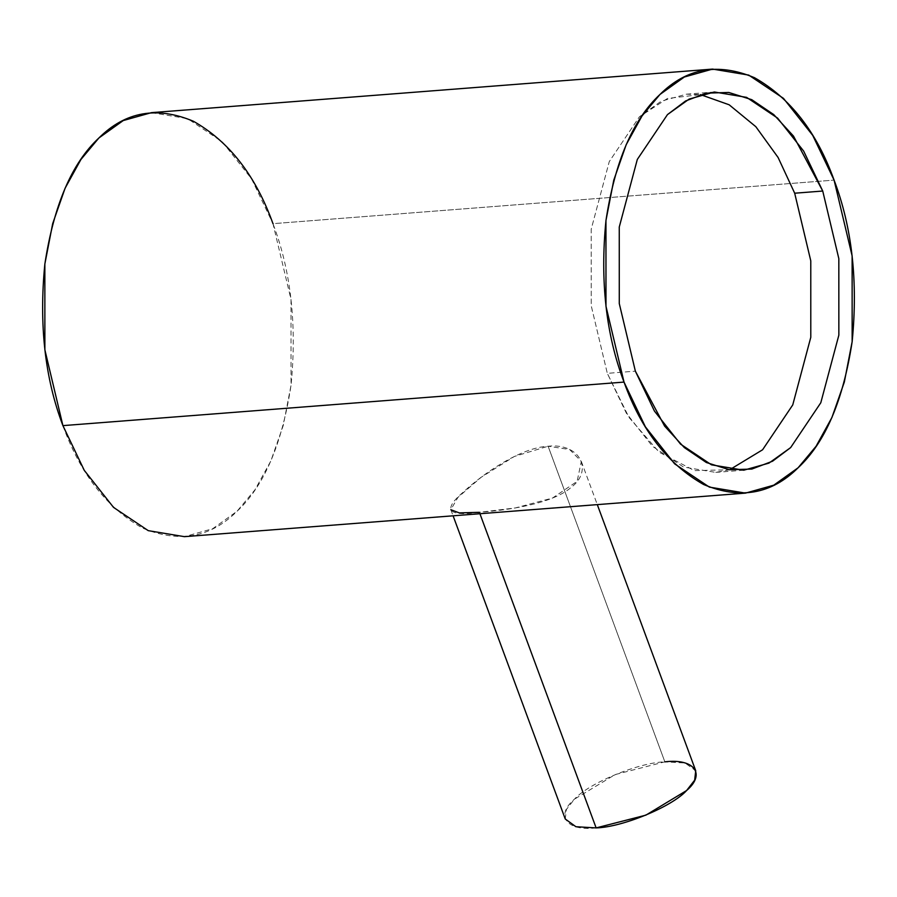 <?xml version="1.0" encoding="UTF-8"?>
<svg xmlns="http://www.w3.org/2000/svg" width="897" height="897" viewBox="0 0 897 897"><rect width="100%" height="100%" fill="white"/><g stroke="black" fill="none" stroke-linecap="round" stroke-linejoin="round"><path stroke-width="0.67" stroke-dasharray="4.49 3.36" d="M596.135 827.909C566.837 831.541 554.873 815.765 574.383 799.227C588.881 783.081 638.63 762.517 664.856 761.845L548.112 446.235L514.317 456.472L481.14 477.294L457.885 497.454L450.832 509.698L453.097 515.809M479.39 512.31C447.368 516.784 442.266 509.821 464.097 491.399C482.81 473.975 520.529 447.558 548.112 446.235C579.832 442.826 593.937 470.32 570.963 487.576C551.767 504.036 506.794 510.303 479.39 512.31L479.917 513.723L479.39 512.31L515.338 507.937L552.507 498.059L577.107 481.386L581.323 461.428L569.629 449.52L548.112 446.235L664.856 761.845L685.061 763.011L695.736 770.736M565.256 819.006L566.332 809.587L574.383 799.227L615.118 774.593L664.856 761.845M62.913 425.627C80.181 473.616 106.709 507.758 142.5 528.053C178.929 543.302 210.425 537.729 236.999 511.312C264.043 486.185 282.05 444.161 291.043 385.239C296.985 324.815 290.964 270.961 272.98 223.667L834.087 180.118L272.98 223.667L291.02 299.475L291.043 385.239L283.217 425.627L270.816 461.036L254.961 489.829L236.999 511.312L212.667 528.725L184.401 536.664M151.492 112.641L187.63 118.651L222.355 141.894L251.609 178.918L272.98 223.667M729.586 469.781L715.671 472.383L683.447 467.023L652.467 446.28L626.386 413.259L607.314 373.343L635.368 371.167L607.314 373.343L591.224 305.742L591.201 229.24L609.254 161.628L639.404 116.789L661.111 101.26L686.317 94.185L700.467 94.6L667.458 98.468L639.404 116.789L609.254 161.628L591.201 229.24L591.224 305.742L607.314 373.343L628.999 417.441L659.149 452.2L694.424 470.611L729.586 469.781M581.323 461.428L597.301 504.619M743.725 470.207L715.671 472.383M714.382 91.999L686.317 94.185"/><path stroke-width="1.35" d="M664.856 761.845C694.155 758.212 706.118 773.976 686.609 790.515C672.111 806.672 622.361 827.236 596.135 827.909L575.93 826.731L565.256 819.006L453.097 515.809M479.917 513.723L596.135 827.909L479.917 513.723M450.832 509.698L459.331 512.916L479.39 512.31M597.301 504.619L695.736 770.736L694.659 780.166L686.609 790.515L645.874 815.149L596.135 827.909M745.508 493.115L184.401 536.664L148.263 530.654L113.538 507.399L84.284 470.376L62.913 425.627L624.02 382.088L645.392 426.837L674.645 463.85L709.37 487.105L745.508 493.115L773.775 485.176L798.106 467.774L816.068 446.28L831.923 417.497L844.324 382.088L852.15 341.69L852.128 255.925L834.087 180.118L812.716 135.369L783.462 98.356L748.737 75.101L712.599 69.091L684.333 77.019L660.001 94.432L642.039 115.926L626.184 144.709L613.783 180.118L605.957 220.516L605.98 306.281L624.02 382.088L62.913 425.627L44.872 349.83L44.85 264.054L52.676 223.667L65.077 188.258L80.932 159.475L98.894 137.981L123.225 120.568L151.492 112.641L712.599 69.091M272.98 223.667C255.712 175.677 229.184 141.535 193.393 121.252C156.964 105.992 125.468 111.564 98.894 137.981C71.85 163.108 53.842 205.133 44.85 264.054C38.907 324.479 44.928 378.332 62.913 425.627M624.02 382.088C641.288 430.067 667.817 464.209 703.607 484.503C740.036 499.764 771.532 494.18 798.106 467.774C825.15 442.636 843.158 400.611 852.15 341.69C858.093 281.277 852.072 227.412 834.087 180.118C816.819 132.139 790.291 97.997 754.5 77.703C718.071 62.442 686.575 68.026 660.001 94.432C632.957 119.57 614.95 161.595 605.957 220.516C600.015 280.929 606.036 334.783 624.02 382.088M822.74 191.039L838.83 258.639L838.852 335.142L820.8 402.753L790.638 447.603L772.564 461.204L751.832 469.064L729.339 469.748L706.354 462.516L684.344 447.592L664.621 426.131L635.368 371.167L619.278 303.556L619.255 227.064L637.307 159.453L667.469 114.603L685.543 101.002L706.275 93.142L728.768 92.458L751.753 99.679L773.763 114.603L793.486 136.075L822.74 191.039L794.686 193.214L810.776 260.825L810.787 337.317L792.746 404.928L762.585 449.778L729.586 469.781L762.585 449.778L792.746 404.928L810.787 337.317L810.776 260.825L794.686 193.214L822.74 191.039L803.667 151.122L777.587 118.101L746.607 97.369L714.382 91.999L689.165 99.074L667.469 114.603L637.307 159.453L619.255 227.064L619.278 303.556L635.368 371.167L654.44 411.084L680.52 444.105L711.5 464.837L743.725 470.207L768.942 463.121L790.638 447.603L820.8 402.753L838.852 335.142L838.83 258.639L822.74 191.039M700.467 94.6L729.16 104.792L755.823 126.69L778.091 157.48L794.686 193.214L778.091 157.48L755.823 126.69L729.16 104.792L700.467 94.6"/></g></svg>

